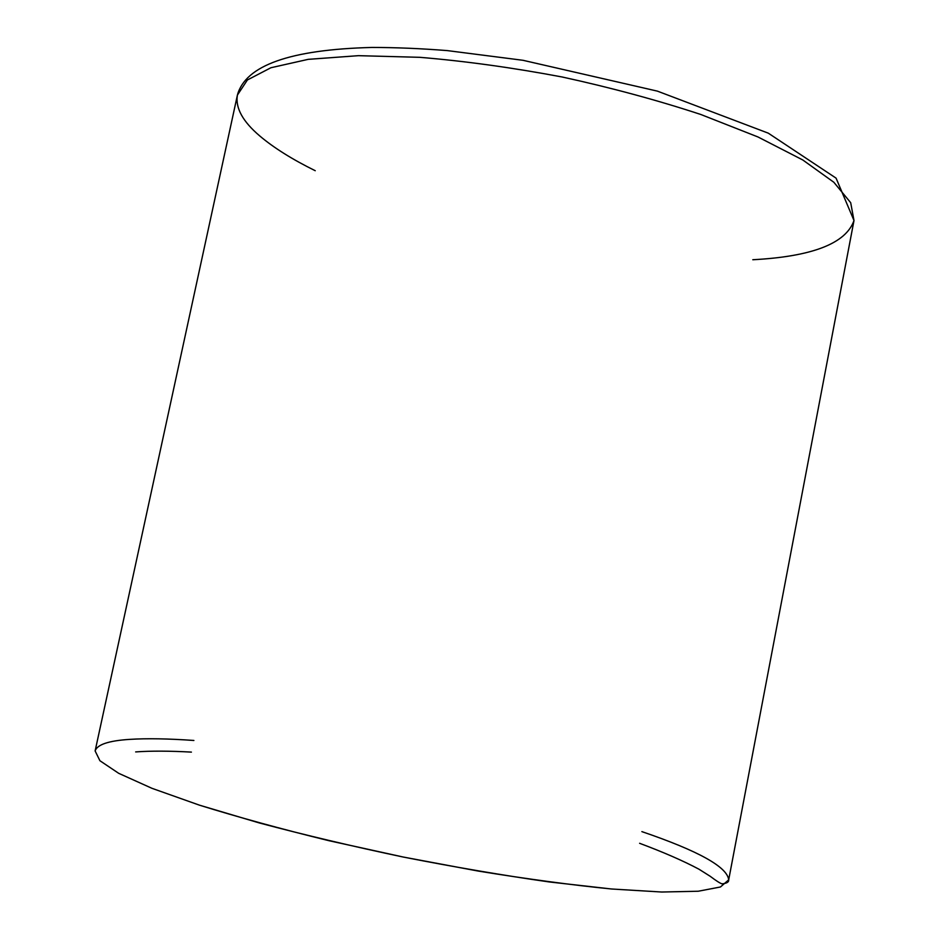 <?xml version="1.0" encoding="UTF-8"?>
<svg xmlns="http://www.w3.org/2000/svg" width="949" height="949" viewBox="0 0 949 949"><rect width="100%" height="100%" fill="white"/><g stroke="black" fill="none" stroke-linecap="round" stroke-linejoin="round"><path stroke-width="1.42" d="M315.234 170.713C292.268 159.385 273.798 147.819 259.824 136.004C242.719 121.508 235.245 107.878 237.404 95.09L247.404 79.965L270.916 67.735L308.188 59.348L358.473 55.671L419.838 57.32C465.318 61.116 512.757 67.676 562.14 76.988C611.239 87.711 657.467 100.214 700.813 114.485L757.943 136.953L802.795 159.978L833.827 182.255L850.695 202.706L853.993 220.536C845.95 243.49 812.225 256.562 752.794 259.741M237.404 95.09C245.411 65.41 290.252 49.526 371.937 47.45C395.472 47.45 420.585 48.494 447.252 50.594L522.994 60.297L657.396 91.128L768.299 133.168L836.069 178.139L853.993 220.536L850.695 202.706L833.827 182.255L802.795 159.978L757.943 136.953L700.813 114.485C657.467 100.214 611.239 87.711 562.14 76.988C512.757 67.676 465.318 61.116 419.838 57.32L358.473 55.671L308.188 59.348L270.916 67.735L247.404 79.965L237.404 95.09L95.125 750.944L99.918 760.73L118.672 773.305L151.982 788.322L199.432 805.155C237.618 817.042 280.714 828.868 328.734 840.648L403.432 857.077L478.604 871.135C527.407 879.059 571.701 885.014 611.488 888.988L661.75 892.024L698.286 891.23L720.457 886.983L728.69 879.842L720.457 886.983L698.286 891.23L661.75 892.024L611.488 888.988L549.388 881.965C503.017 875.358 454.369 867.054 403.432 857.077C352.637 846.366 304.617 834.99 259.362 822.961L199.432 805.155L151.982 788.322L118.672 773.305L99.918 760.73L95.125 750.944C97.154 744.574 108.684 740.718 129.728 739.378C146.905 738.286 168.293 738.654 193.893 740.469M641.88 831.621C698.381 850.885 727.325 866.959 728.69 879.842L853.993 220.536M135.671 751.916C150.903 750.825 169.48 750.896 191.413 752.106M639.614 843.293C663.576 852.261 683.351 860.897 698.939 869.189L710.137 876.247C716.341 880.921 720.327 883.46 722.094 883.839C726.744 883.377 728.951 882.048 728.69 879.842"/></g></svg>
